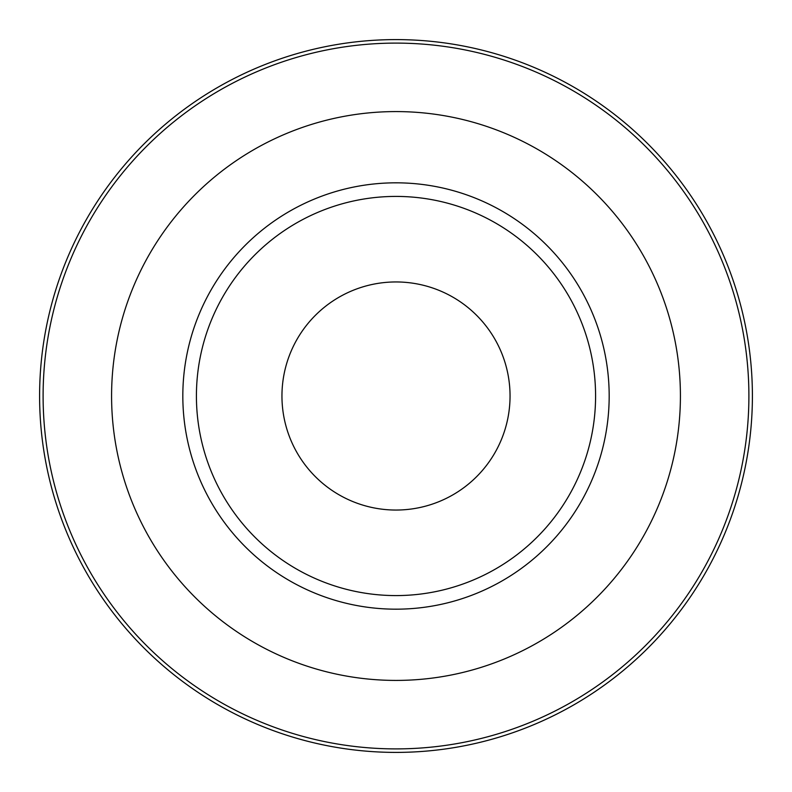 <?xml version="1.0" encoding="UTF-8"?>
<svg xmlns="http://www.w3.org/2000/svg" width="792" height="792" viewBox="0 0 792 792"><rect width="100%" height="100%" fill="white"/><g stroke="black" fill="none" stroke-linecap="round" stroke-linejoin="round"><path stroke-width="1.19" d="M396 281.952A114.048 114.048 0 0 1 510.048 396A114.048 114.048 0 0 1 396 510.048A114.048 114.048 0 0 1 281.952 396A114.048 114.048 0 0 1 396 281.952M396 39.6A356.4 356.4 0 0 1 752.4 396A356.4 356.4 0 0 1 396 752.4A356.4 356.4 0 0 1 39.6 396A356.4 356.4 0 0 1 396 39.6M196.416 396A199.584 199.584 0 0 0 396 595.584A199.584 199.584 0 0 0 595.584 396A199.584 199.584 0 0 0 396 196.416A199.584 199.584 0 0 0 196.416 396M396 43.105A352.895 352.895 0 0 1 748.895 396A352.895 352.895 0 0 1 396 748.895A352.895 352.895 0 0 1 43.105 396A352.895 352.895 0 0 1 396 43.105M396 111.583A284.417 284.417 0 0 1 680.417 396A284.417 284.417 0 0 1 396 680.417A284.417 284.417 0 0 1 111.583 396A284.417 284.417 0 0 1 396 111.583M396 182.823A213.177 213.177 0 0 1 609.177 396A213.177 213.177 0 0 1 396 609.177A213.177 213.177 0 0 1 182.823 396A213.177 213.177 0 0 1 396 182.823"/></g></svg>
